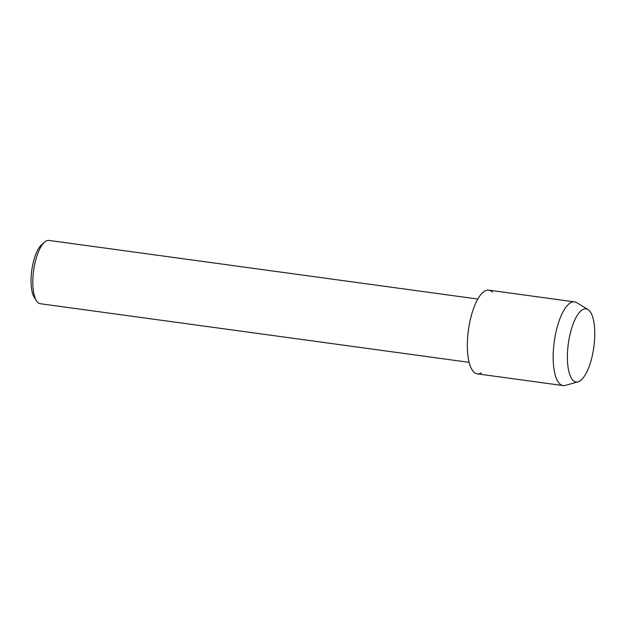 <?xml version="1.0" encoding="UTF-8"?>
<svg xmlns="http://www.w3.org/2000/svg" width="626" height="626" viewBox="0 0 626 626"><rect width="100%" height="100%" fill="white"/><g stroke="black" fill="none" stroke-linecap="round" stroke-linejoin="round"><path stroke-width="0.94" d="M579.653 381.124A36.911 12.864 97.8 0 0 594.7 337.375A36.911 12.864 97.8 0 0 582.516 309.682A36.911 12.864 97.8 0 0 573.181 323.845A36.911 12.864 97.8 0 0 567.688 364.05A36.911 12.864 97.8 0 0 579.653 381.124A36.911 12.864 97.8 0 0 594.105 344.989A36.911 12.864 97.8 0 0 587.939 309.51A36.911 12.864 97.8 0 0 582.516 309.682A36.911 12.864 97.8 0 0 573.181 323.845A36.911 12.864 97.8 0 0 567.688 364.05A36.911 12.864 97.8 0 0 578.056 381.821A36.911 12.864 97.8 0 0 579.653 381.124M492.404 292.178A42.239 14.727 97.8 0 0 484.657 291.121A42.239 14.727 97.8 0 0 467.434 341.186A42.239 14.727 97.8 0 0 481.378 372.877M477.802 299.04L48.984 240.423A31.942 11.135 97.8 0 0 45.901 241.159A31.942 11.135 97.8 0 0 44.571 242.129A31.942 11.135 97.8 0 0 33.624 270.565A31.942 11.135 97.8 0 0 36.535 300.887A31.942 11.135 97.8 0 0 40.33 303.72L469.148 362.344M44.571 242.129L41.637 244.696A28.78 10.032 97.8 0 0 31.777 270.307A28.78 10.032 97.8 0 0 34.399 297.632L36.535 300.887M587.939 309.51L576.671 302.648A42.239 14.727 97.8 0 0 574.543 301.873A42.239 14.727 97.8 0 0 570.466 302.851A42.239 14.727 97.8 0 0 553.603 347.36A42.239 14.727 97.8 0 0 563.103 385.577A42.239 14.727 97.8 0 0 565.364 385.405L578.056 381.821M574.543 301.873L488.742 290.143A42.239 14.727 97.8 0 0 484.657 291.121A42.239 14.727 97.8 0 0 467.794 335.63A42.239 14.727 97.8 0 0 477.294 373.847L563.103 385.577"/></g></svg>
